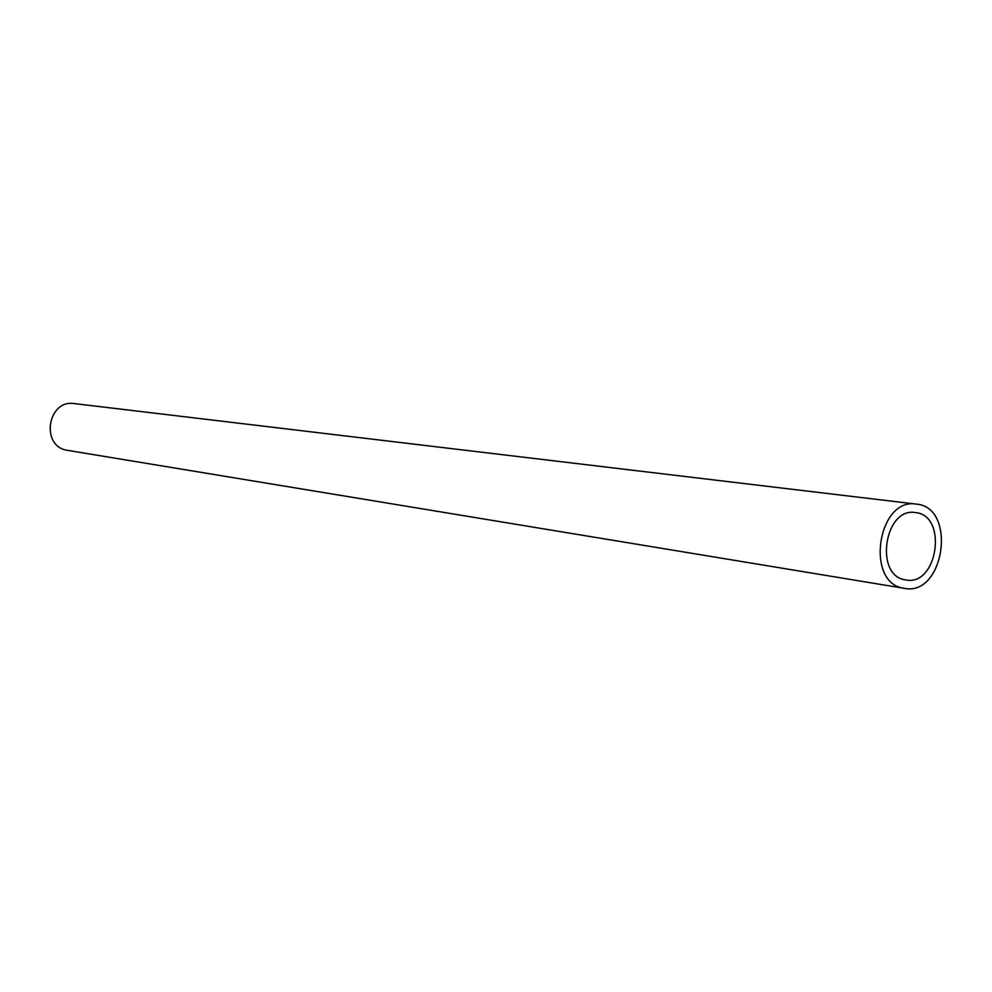 <?xml version="1.0" encoding="UTF-8"?>
<svg xmlns="http://www.w3.org/2000/svg" width="992" height="992" viewBox="0 0 992 992"><rect width="100%" height="100%" fill="white"/><g stroke="black" fill="none" stroke-linecap="round" stroke-linejoin="round"><path stroke-width="1.49" d="M905.076 579.824L905.832 579.96C937.837 586.594 947.992 515.108 915.405 512.566C884.616 506.924 874.088 575.385 905.076 579.824M903.563 588.194L904.344 588.343C944.458 596.787 957.193 507.16 916.31 504.11C877.833 497.178 864.85 582.8 903.563 588.194M916.31 504.11L74.375 403.595C47.517 399.144 40.25 446.363 67.183 450.294L904.344 588.343"/></g></svg>
